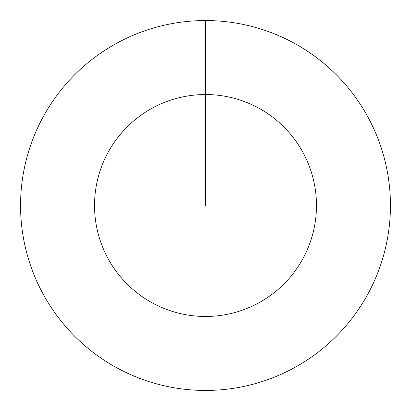 <?xml version="1.0" encoding="UTF-8"?>
<svg xmlns="http://www.w3.org/2000/svg" width="411" height="411" viewBox="0 0 411 411"><rect width="100%" height="100%" fill="white"/><g stroke="black" fill="none" stroke-linecap="round" stroke-linejoin="round"><path stroke-width="0.62" d="M205.5 205.5L205.5 94.53A110.97 110.97 0 0 1 316.47 205.5A110.97 110.97 0 0 1 205.5 316.47A110.97 110.97 0 0 1 94.53 205.5A110.97 110.97 0 0 1 205.5 94.53L205.5 20.55A184.95 184.95 0 0 1 390.45 205.5A184.95 184.95 0 0 1 205.5 390.45A184.95 184.95 0 0 1 20.55 205.5A184.95 184.95 0 0 1 205.5 20.55"/></g></svg>

